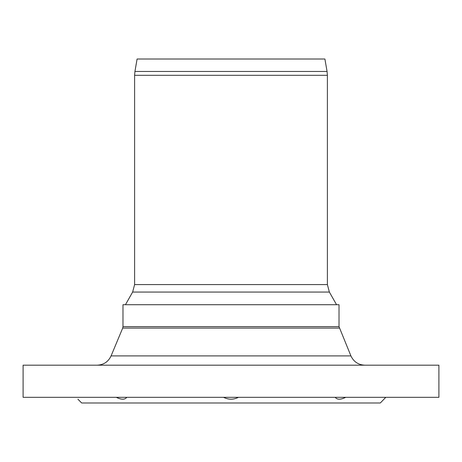 <?xml version="1.0" encoding="UTF-8"?>
<svg xmlns="http://www.w3.org/2000/svg" width="462" height="462" viewBox="0 0 462 462"><rect width="100%" height="100%" fill="white"/><g stroke="black" fill="none" stroke-linecap="round" stroke-linejoin="round"><path stroke-width="0.69" d="M339.016 326.634L339.016 304.712L122.984 304.712L122.984 326.634L339.016 326.634L350.912 355.896L111.088 355.896C108.304 361.798 103.65 364.893 97.135 365.188M345.72 397.32C340.609 399.821 337.104 399.821 335.204 397.32M126.796 397.32C124.896 399.821 121.391 399.821 116.28 397.32M76.201 397.32C78.465 399.821 78.465 399.821 76.201 397.32M77.911 399.208L81.687 402.991L380.313 402.991L385.799 397.32M238.438 397.32C233.477 399.821 228.523 399.821 223.562 397.32M438.9 397.32L23.1 397.32L23.1 365.188L438.9 365.188L438.9 397.32M134.939 71.454L137.093 59.009L324.907 59.009L327.061 71.454L134.939 71.454L134.609 75.312L134.609 284.592L327.391 284.592L327.391 75.312L134.609 75.312M327.391 284.592L329.366 292.065L132.634 292.065L125.445 304.712M122.984 326.634L122.696 328.089L339.304 328.089M122.696 328.089L111.088 355.896M350.912 355.896C353.696 361.798 358.35 364.893 364.864 365.188M327.061 71.454L327.391 75.312M132.634 292.065L134.609 284.592M329.366 292.065L336.555 304.712"/></g></svg>
